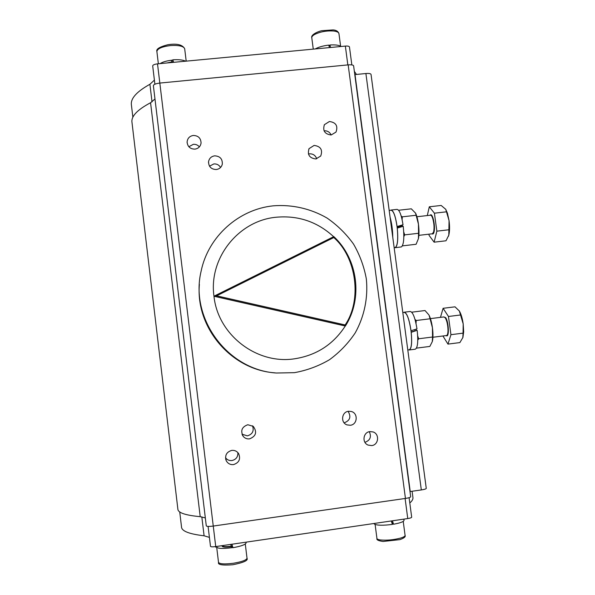 <?xml version="1.0" encoding="UTF-8"?>
<svg xmlns="http://www.w3.org/2000/svg" width="595" height="595" viewBox="0 0 595 595"><rect width="100%" height="100%" fill="white"/><g stroke="black" fill="none" stroke-linecap="round" stroke-linejoin="round"><path stroke-width="0.89" d="M294.458 372.663L276.392 373.02C227.58 370.023 189.574 318.504 201.155 271.03C208.228 236.505 238.766 209.254 273.35 205.825C292.115 204.353 310.798 208.629 327.079 218.067C337.402 225.222 346.231 233.909 353.549 244.114C359.826 254.995 364.095 266.605 366.341 278.958C368.208 297.671 364.356 316.428 355.222 332.88C348.239 343.33 339.663 352.27 329.496 359.707C318.608 366.089 306.931 370.402 294.458 372.663M345.279 326L213.977 296.258L333.817 236.617L333.788 237.554C356.554 257.427 362.191 300.021 345.137 324.952L345.279 326C333.237 344.565 316.198 355.52 294.153 358.859C256.363 364.542 217.815 334.561 213.977 296.258C208.533 258.126 238.528 220.596 276.229 217.227C298.214 215.271 317.358 221.757 333.646 236.706M345.137 324.952L216.617 295.827L213.999 296.191L333.832 236.624C357.885 259.018 363.099 298.236 345.427 325.956C363.076 298.229 357.878 259.07 333.847 236.661M430.126 215.241C432.476 211.946 435.622 226.212 434.038 232.035C433.606 233.79 432.952 234.385 432.067 233.82M443.662 316.964L445.67 317.641C448.853 322.17 449.418 338.391 446.161 335.58M167.232 62.936L172.952 61.858L173.115 62.386M232.586 546.448L231.507 546.627M222.485 545.66L222.113 546.262C222.82 547.229 225.914 547.37 231.388 546.664C225.996 547.333 222.939 547.199 222.21 546.247L222.493 545.727M448.459 236.237L448.801 235.166C449.716 231.395 449.805 226.554 449.054 220.633L447.433 213.196L445.648 209.142M428.928 234.177L429.092 235.389L434.112 242.172L445.99 240.789L448.801 235.166L449.054 220.633L445.752 209.321L441.163 205.454L429.307 206.792L427.292 215.561M394.143 247.632L395.504 247.386C397.624 245.237 398.196 238.811 397.237 228.101L397.051 226.554C395.497 216.23 393.518 210.786 391.116 210.221L389.182 210.437M390.075 217.138C391.785 223.289 392.678 230.005 392.767 237.293M395.139 247.721L401.499 246.888C403.804 244.515 404.377 237.643 403.231 226.286L397.274 228.078C398.256 238.915 397.676 245.415 395.534 247.587L394.5 247.587M414.782 329.578L414.938 330.79M442.925 335.989L447.961 344.111L459.89 342.586L462.925 337.432L463.669 331.824L463.193 323.881L459.347 311.029L455.004 306.827L443.096 308.299L440.464 317.366M462.828 337.729L463.059 333.148L450.943 334.688L448.466 316.481L443.096 308.299M416.225 329.124L416.411 330.552L411.138 331.973M416.411 330.552L411.219 332.308C412.171 342.928 411.524 348.811 409.263 349.972L408.639 349.86M417.199 330.441C418.33 341.634 417.683 347.889 415.265 349.205L415.198 349.205M403.693 312.457L404.265 312.197C406.987 312.977 409.241 319.165 411.033 330.753L416.991 328.886C415.154 317.901 412.915 312.092 410.26 311.46L410.148 311.475M409.174 349.786L409.234 349.786C411.472 348.64 412.119 342.817 411.175 332.315L410.989 330.753C409.219 319.284 406.98 313.156 404.288 312.39L404.184 312.405M403.923 320.965L406.645 341.374M329.176 46.596L329.719 45.324L328.797 45.406M329.719 45.324L329.853 45.012C335.342 44.632 339.061 45.131 341.002 46.507M329.853 45.012L330.619 47.488M172.944 61.828L172.795 59.82C178.552 59.418 182.844 59.879 185.677 61.196M172.795 59.82L173.569 62.341M172.818 60.125L171.643 60.236C166.481 60.846 162.658 61.969 160.152 63.605M391.51 520.937L392.187 523.139L393.325 524.061L392.313 524.217M392.469 520.796L393.526 524.225C400.234 523.02 403.737 521.718 404.05 520.313L404.042 520.238M374.032 523.488L374.307 524.039C376.985 525.482 383.009 525.601 392.373 524.403L391.302 520.967M231.909 544.224L232.972 547.712C241.183 546.217 245.564 544.604 246.114 542.893L246.107 542.811M215.963 546.552L215.717 547.192M230.83 544.38L231.73 547.712L232.913 547.526M216.937 546.411L216.669 547.021C217.644 548.62 222.575 548.865 231.477 547.75L231.708 547.72M249.55 438.872C247.074 439.132 244.999 438.344 243.325 436.514C240.254 430.854 241.749 426.927 247.81 424.741L253.284 426.362C257.293 432.074 256.051 436.247 249.55 438.872M241.994 434.201L247.371 435.86C252.525 434.261 254.236 430.906 252.525 425.797M216.32 169.53C211.203 169.352 208.614 166.734 208.555 161.684C209.224 158.367 211.247 156.418 214.631 155.845C219.986 156.113 222.545 158.88 222.314 164.153C221.504 167.225 219.503 169.017 216.32 169.53M220.574 167.463C219.049 164.941 216.811 163.759 213.858 163.923L209.514 166.191M350.321 425.261L347.078 424.904C340.377 422.837 341.545 411.866 348.514 411.286L351.228 411.472C358.339 413.064 357.588 424.637 350.321 425.261M344.118 422.822L344.215 422.807C350.061 420.583 351.355 416.76 348.097 411.361M315.863 158.954C309.437 158.166 307.176 154.73 309.065 148.638L314.108 145.418C320.712 146.318 322.907 149.866 320.705 156.046L315.863 158.954M316.696 158.813C315.506 155.392 313.104 153.726 309.497 153.822L308.433 154.023M194.944 149.137C190.184 149.048 187.574 146.675 187.105 142.012C187.499 138.315 189.552 136.129 193.271 135.459C198.239 135.608 200.835 138.122 201.073 143.001C200.515 146.474 198.47 148.519 194.944 149.137M199.392 146.876C197.8 145.009 195.777 144.161 193.323 144.332L188.838 146.749M331.17 134.983C324.766 134.173 322.512 130.736 324.409 124.675L329.414 121.506C335.974 122.414 338.168 125.939 335.997 132.083L331.17 134.983M331.132 134.983C329.734 132.068 327.436 130.677 324.223 130.803L324.059 130.818M371.711 445.581L368.104 445.09C361.738 442.71 363.143 432.178 369.882 431.606L373.043 431.925C379.774 433.919 378.703 444.971 371.711 445.581M233.5 464.598C230.206 464.859 227.766 463.535 226.197 460.619C224.679 455.368 226.539 451.962 231.767 450.393C234.653 450.125 236.929 451.174 238.595 453.539C240.849 459.035 239.153 462.717 233.5 464.598M225.527 457.741C227.141 459.876 229.291 460.813 231.961 460.545C236.111 459.526 238.082 456.871 237.859 452.587M364.921 442.316C370.172 440.404 371.637 436.871 369.309 431.71M371.042 74.442L371.035 74.397C370.678 73.579 368.959 73.282 365.895 73.52L354.784 74.606M409.992 491.559L421.32 489.938C424.428 489.454 426.079 488.941 426.265 488.398L426.258 488.376M353.631 65.919L353.623 65.874C353.237 64.959 351.414 64.632 348.164 64.877L159.832 83.069C155.756 83.59 153.607 84.46 153.376 85.68L206.287 525.868C206.748 526.523 209.076 526.59 213.255 526.062L405.44 498.439C408.735 497.926 410.483 497.368 410.684 496.765L353.623 65.874M154.975 98.971L150.572 102.734C137.148 109.859 130.952 116.456 132.001 122.525L177.868 509.112C177.965 512.786 185.409 515.3 200.21 516.668L205.334 517.933M208.086 526.404L210.489 546.344C210.853 546.902 212.601 546.984 215.732 546.589L407.754 518.565C410.23 518.171 411.539 517.717 411.68 517.211L409.1 497.68M209.41 537.382L204.092 535.79L201.817 516.847M179.735 511.945L181.52 526.999C181.676 531.119 189.195 534.05 204.092 535.79M409.799 502.968C412.008 501.087 413.064 499.346 412.96 497.762L412.9 497.294M231.73 547.712L230.704 544.403M171.643 60.236L171.769 61.932L167.069 62.951M315.268 48.939C318.608 47.057 323.085 45.785 328.708 45.116L329.489 47.593M349.458 46.968L349.458 46.923C349.153 46.194 347.785 45.919 345.353 46.09L157.511 63.858C154.469 64.245 152.863 64.929 152.692 65.904L154.893 84.215M356.457 74.442L354.352 71.341M152.023 101.916L149.91 84.282C136.5 91.727 130.342 98.688 131.435 105.151L132.871 117.245M149.91 84.282L154.403 80.109M428.869 314.881L425.016 310.538L411.703 312.189M429.077 315.276L430.088 318.779L416.21 320.504L414.99 319.381M430.088 318.779L432.431 327.748L432.55 337.015L418.657 338.778L417.69 335.952M416.017 323.464L416.21 320.504M432.55 337.015L432.297 341.619L429.85 346.424L416.47 348.135M417.772 340.199L418.657 338.778M429.114 315.343C430.579 318.34 431.687 322.475 432.431 327.748C433.115 333.103 433.145 337.439 432.513 340.749L432.394 341.27M447.961 344.111L450.943 334.688M448.466 316.481L460.575 314.971M463.059 333.148L463.193 323.881C462.36 318.236 461.08 313.959 459.355 311.036L459.124 310.694M397.051 226.554L403.023 224.746L401.015 226.078L397.133 227.238M390.558 210.28L391.101 210.05C393.526 210.623 395.526 216.111 397.088 226.524M391.101 210.05L397.081 209.373C399.438 209.834 401.424 214.959 403.023 224.746M400.911 226.107L401.03 226.948M402.294 225.23L402.465 226.517M446.458 211.82L434.41 213.189L429.307 206.792M434.112 242.172L436.856 231.165L448.92 229.774M436.856 231.165L434.41 213.189M398.598 210.258L411.316 208.823L415.541 213.129L416.113 215.264L402.302 216.833L401.179 216.007M402.116 219.667L402.302 216.833M416.113 215.264L418.441 224.144L418.545 233.285L404.719 234.876L403.745 232.005M418.545 233.285L418.411 238.692L416.091 244.277L402.48 245.861M403.834 236.609L404.719 234.876M415.451 212.943L415.689 213.419C416.887 216.015 417.802 219.585 418.441 224.144C419.185 230.072 419.178 234.928 418.411 238.692L418.374 238.855M199.385 284.395C195.495 327.919 231.462 369.941 275.009 372.849C231.47 369.949 195.495 327.919 199.385 284.388M216.617 295.827L333.788 237.554M213.992 296.198L345.412 325.963M418.88 235.345L432.401 233.775L433.658 231.819C434.372 227.878 434.09 223.497 432.796 218.685C432.044 216.342 431.263 215.182 430.46 215.204L416.916 216.744M432.922 337.253L446.495 335.535C447.41 335.305 447.916 333.661 448.013 330.604C447.931 325.294 447.046 321.069 445.357 317.953L443.996 316.919L430.43 318.615M338.964 33.692L338.942 33.58C338.652 32.301 336.941 31.453 333.817 31.037C326.714 30.531 320.296 31.691 314.554 34.51C312.568 35.67 311.654 36.786 311.795 37.857L313.267 49.125M184.695 48.835L184.681 48.708C183.491 46.12 178.753 45.071 170.453 45.57C161.907 46.663 157.385 48.641 156.879 51.497L158.359 63.777M173.078 62.274L169.969 62.683M375.118 524.485L376.933 538.423C377.014 539.13 378.175 539.643 380.413 539.955C386.787 540.535 393.481 539.918 400.502 538.111C403.536 537.188 405.069 536.296 405.083 535.426L405.076 535.351M222.478 545.6L222.508 545.86C223.162 546.768 226.063 546.902 231.21 546.255L231.262 546.247M231.388 546.232L232.466 546.054M216.669 547.021L218.514 562.349C219.6 564.053 224.546 564.357 233.366 563.257C241.808 561.821 246.367 560.163 247.029 558.266L247.007 558.14M421.32 489.938L365.895 73.52M355.014 74.583L410.223 491.522M405.44 498.439L348.164 64.877M215.732 546.589L157.511 63.858M200.21 516.668L150.572 102.734M407.754 518.565L405.106 498.484M347.837 64.907L345.353 46.09M340.615 46.231L338.942 33.58C338.109 31.312 336.138 30.092 333.029 29.921L321.969 30.687C319.381 30.985 310.56 34.458 311.78 37.745M376.94 538.497C376.375 539.829 378.42 540.818 383.068 541.465L399.885 539.628C404.087 538.133 405.82 536.735 405.083 535.426L403.231 521.376M409.263 349.972L415.265 349.205M404.288 312.39L402.808 312.568M409.234 349.786L407.798 349.964M171.672 60.712L170.646 60.355M404.05 520.313L403.893 519.13M222.039 545.667L222.106 546.225M246.114 542.893L246.025 542.164M215.71 547.155L215.643 546.597M218.536 562.454C217.599 564.737 222.344 565.503 232.764 564.759C243.653 562.595 248.405 560.431 247.029 558.266L245.281 544.016M242.329 435.005L243.325 436.514M208.495 162.561L208.555 161.684M346.602 424.711L347.078 424.904M308.79 149.152L309.065 148.638M187.135 142.837L187.105 142.012M324.163 125.129L324.409 124.675M367.658 444.882L368.104 445.09M225.646 458.916L226.197 460.619M426.265 488.398L371.035 74.397M412.097 491.254L412.96 497.762M156.872 51.438C155.994 49.065 159.683 46.827 167.939 44.707C176.886 43.338 182.464 44.677 184.681 48.708L186.198 61.144M351.838 64.907L349.458 46.923M404.265 312.197L410.26 311.46"/></g></svg>
